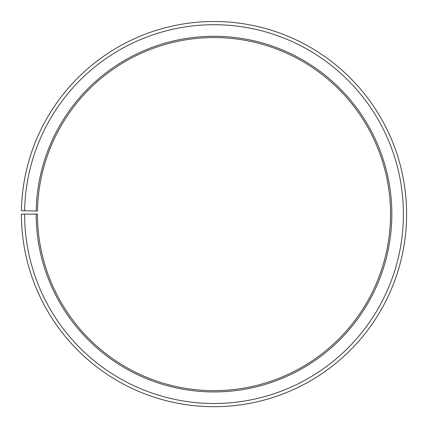 <?xml version="1.0" encoding="UTF-8"?>
<svg xmlns="http://www.w3.org/2000/svg" width="428" height="428" viewBox="0 0 428 428"><rect width="100%" height="100%" fill="white"/><g stroke="black" fill="none" stroke-linecap="round" stroke-linejoin="round"><path stroke-width="0.64" d="M390.55 214.107A176.55 176.55 0 0 0 215.541 37.562A176.55 176.55 0 0 0 37.477 211.025L36.193 210.999A177.834 177.834 0 0 1 215.552 36.278A177.834 177.834 0 0 1 391.834 214.107A177.834 177.834 0 0 1 214 391.941A177.834 177.834 0 0 1 36.166 214.107L37.45 214.107A176.55 176.55 0 0 0 214 390.657A176.55 176.55 0 0 0 390.55 214.107M24.637 210.801L21.427 210.742A192.6 192.6 0 0 1 215.68 21.512A192.6 192.6 0 0 1 406.6 214.107A192.6 192.6 0 0 1 214 406.707A192.6 192.6 0 0 1 21.4 214.107L24.61 214.107A189.39 189.39 0 0 0 214 403.497A189.39 189.39 0 0 0 403.39 214.107A189.39 189.39 0 0 0 215.653 24.722A189.39 189.39 0 0 0 24.637 210.801L36.193 210.999M24.61 214.107L36.166 214.107"/></g></svg>
